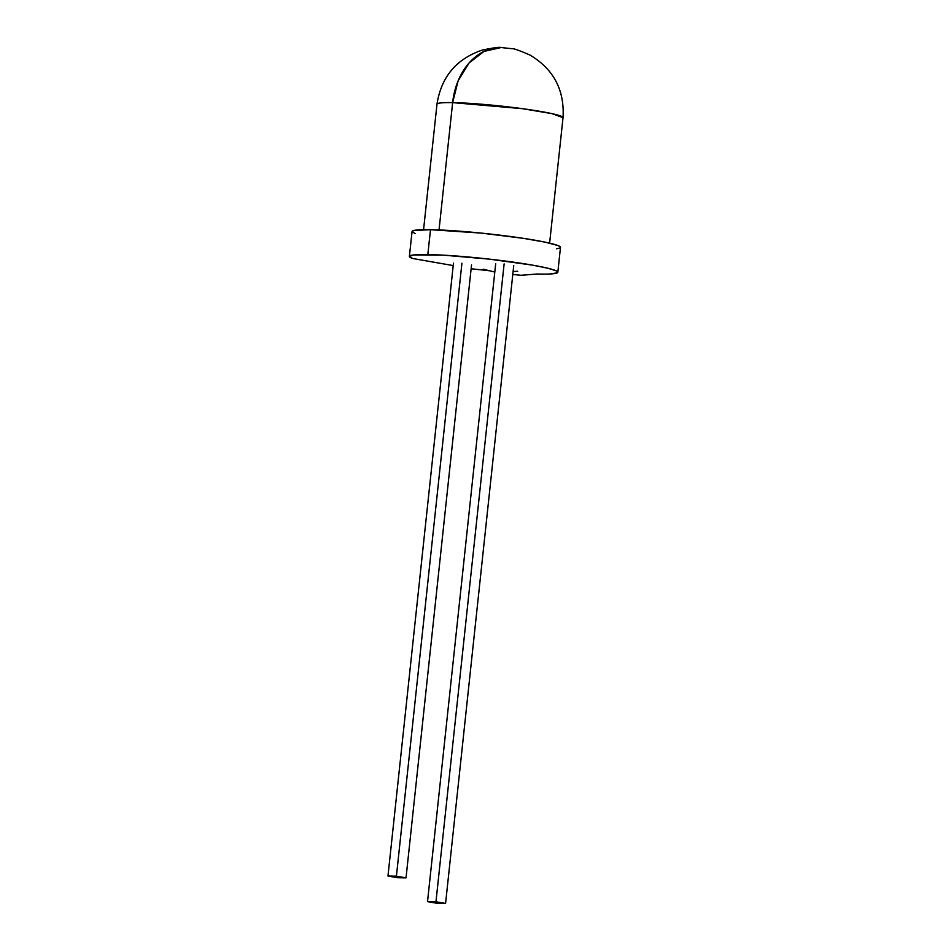 <?xml version="1.0" encoding="UTF-8"?>
<svg xmlns="http://www.w3.org/2000/svg" width="951" height="951" viewBox="0 0 951 951"><rect width="100%" height="100%" fill="white"/><g stroke="black" fill="none" stroke-linecap="round" stroke-linejoin="round"><path stroke-width="1.43" d="M423.575 229.666L436.985 104.182A63.384 4.921 6.1 0 1 452.64 102.625A63.384 47.835 -89 0 1 501.07 47.55L484.011 51.402L469.045 63.004L458.12 80.859L452.64 102.625A63.384 4.921 -173.9 0 0 436.985 104.182C441.252 76.829 456.432 58.772 482.537 49.999C493.961 47.705 500.143 46.896 501.07 47.55L511.888 48.667C513.29 48.287 519.317 50.415 529.969 55.063C553.613 69.15 564.644 90.012 563.028 117.651A63.384 4.921 -173.9 0 0 522.468 108.676A63.384 4.921 -173.9 0 0 452.64 102.625L439.041 229.94L452.64 102.625L522.468 108.676L552.055 113.656L563.028 117.662M557.833 272.259L560.484 247.379A74.642 5.801 -173.9 0 0 512.72 236.811A74.642 5.801 -173.9 0 0 430.494 229.678L427.831 254.559A74.642 5.801 6.1 0 1 510.057 261.691A74.642 5.801 6.1 0 1 557.833 272.259A74.642 5.801 6.1 0 1 539.395 274.102L539.395 274.102A74.642 5.801 6.1 0 1 536.958 274.043M479.066 269.668A74.642 5.801 6.1 0 1 473.265 269.002M549.761 273.995L557.31 272.842L556.287 270.857L547.752 268.206L532.572 265.139L489.111 259.1L443.428 255.153L413.958 254.916L409.429 256.271L412.579 258.47L453.211 265.591L412.579 258.47A74.642 5.801 6.1 0 1 409.394 256.39A74.642 5.801 6.1 0 1 427.831 254.559L430.494 229.678A74.642 5.801 -173.9 0 0 412.056 231.521L409.394 256.39M471.506 268.788L489.931 270.809M415.242 233.589L412.116 231.806L413.733 230.511L430.494 229.678L481.456 233.114L523.407 238.344L545.173 242.16L557.975 245.56L560.329 246.939L559.854 248.033L556.537 248.793M387.972 876.037L397.589 877.725L406.029 877.868L396.412 876.18L387.972 876.037L397.589 877.725L406.029 877.868L396.412 876.18L387.972 876.037L453.484 263.058L387.972 876.037M461.924 263.201L396.412 876.18L461.924 263.201M471.541 264.889L406.029 877.868L471.541 264.889M437.139 903.307L445.579 903.45L513.742 265.591L445.579 903.45L435.962 901.762L504.125 263.902L435.962 901.762L427.522 901.619L495.685 263.76L427.522 901.619L437.139 903.307L445.579 903.45L435.962 901.762L427.522 901.619L437.139 903.307M536.994 274.043L545.565 274.114M549.619 243.135L563.028 117.651M517.677 271.273L513.112 271.487M537.66 273.971L521.005 275.279L512.791 274.482M494.805 272.057L483.132 269.192"/></g></svg>
